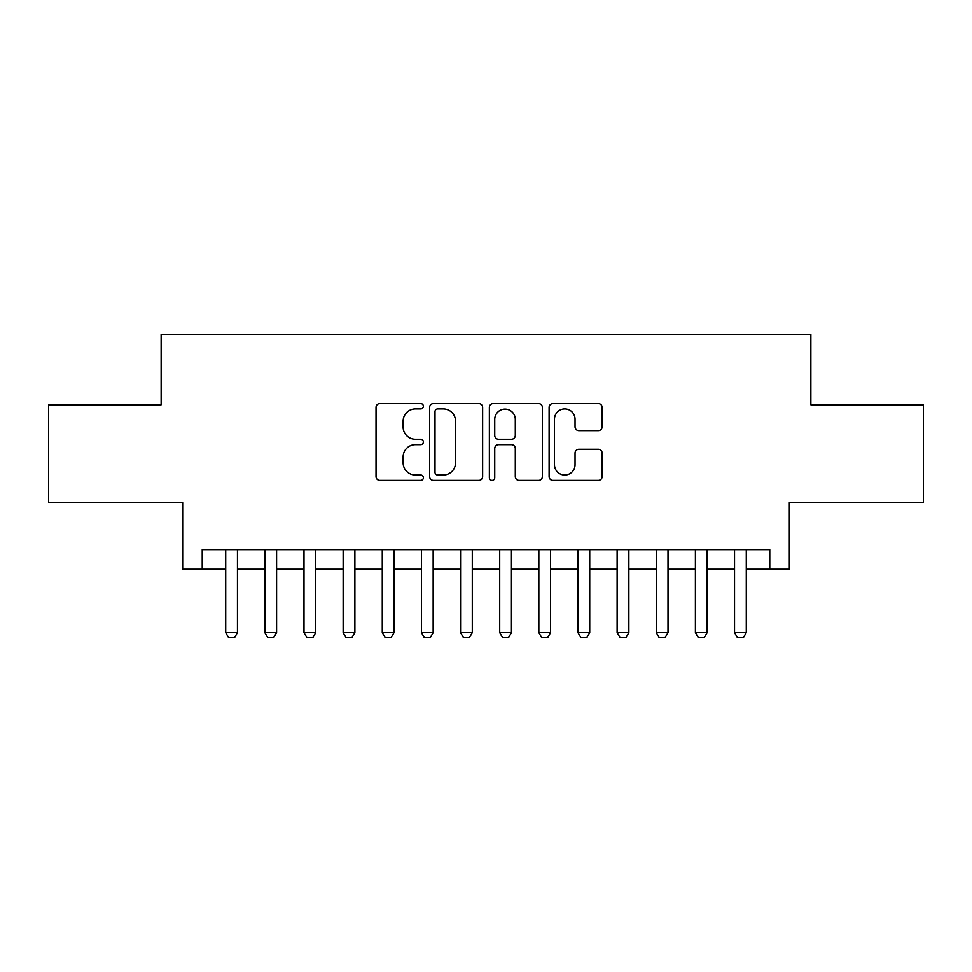 <?xml version="1.0" encoding="UTF-8"?>
<svg xmlns="http://www.w3.org/2000/svg" width="972" height="972" viewBox="0 0 972 972"><rect width="100%" height="100%" fill="white"/><g stroke="black" fill="none" stroke-linecap="round" stroke-linejoin="round"><path stroke-width="1.46" d="M423.379 406.235A2.685 2.685 0 0 0 420.682 403.55L379.87 403.55A3.839 3.839 0 0 0 376.03 407.39L376.03 476.547A3.839 3.839 0 0 0 379.87 480.387L420.682 480.387A2.685 2.685 0 0 0 423.379 477.702A2.685 2.685 0 0 0 420.682 475.004L415.409 475.004A12.296 12.296 0 0 1 403.113 462.708L403.113 456.949A12.296 12.296 0 0 1 415.409 444.654L420.682 444.654A2.685 2.685 0 0 0 423.379 441.968A2.685 2.685 0 0 0 420.682 439.271L415.409 439.271A12.296 12.296 0 0 1 403.113 426.987L403.113 421.216A12.296 12.296 0 0 1 415.409 408.92L420.682 408.92A2.685 2.685 0 0 0 423.379 406.235M598.278 430.632A3.839 3.839 0 0 0 602.118 426.793L602.118 407.39A3.839 3.839 0 0 0 598.278 403.55L552.947 403.55A3.839 3.839 0 0 0 549.107 407.39L549.107 476.547A3.839 3.839 0 0 0 552.947 480.387L598.278 480.387A3.839 3.839 0 0 0 602.118 476.547L602.118 453.11A3.839 3.839 0 0 0 598.278 449.271L578.875 449.271A3.839 3.839 0 0 0 575.035 453.11L575.035 464.725A10.279 10.279 0 0 1 564.756 475.004A10.279 10.279 0 0 1 554.477 464.725L554.477 419.199A10.279 10.279 0 0 1 564.756 408.92A10.279 10.279 0 0 1 575.035 419.199L575.035 426.793A3.839 3.839 0 0 0 578.875 430.632L598.278 430.632M202.225 569.179L202.225 549.605L769.775 549.605L769.775 569.179L789.337 569.179L789.337 502.633L923.4 502.633L923.4 404.777L810.867 404.777L810.867 334.332L161.133 334.332L161.133 404.777L48.6 404.777L48.6 502.633L182.663 502.633L182.663 569.179L225.711 569.179M482.634 407.39A3.839 3.839 0 0 0 478.795 403.55L433.463 403.55A3.839 3.839 0 0 0 429.624 407.39L429.624 476.547A3.839 3.839 0 0 0 433.463 480.387L478.795 480.387A3.839 3.839 0 0 0 482.634 476.547L482.634 407.39M493.205 403.55L538.537 403.55A3.839 3.839 0 0 1 542.376 407.39L542.376 476.547A3.839 3.839 0 0 1 538.537 480.387L519.133 480.387A3.839 3.839 0 0 1 515.294 476.547L515.294 448.493A3.839 3.839 0 0 0 511.454 444.654L498.587 444.654A3.839 3.839 0 0 0 494.736 448.493L494.736 477.702A2.685 2.685 0 0 1 492.051 480.387A2.685 2.685 0 0 1 489.366 477.702L489.366 407.39A3.839 3.839 0 0 1 493.205 403.55M237.46 569.179L264.858 569.179M276.595 569.179L303.993 569.179M315.742 569.179L343.14 569.179M354.877 569.179L382.275 569.179M394.025 569.179L421.423 569.179M433.16 569.179L460.558 569.179M472.295 569.179L499.705 569.179M511.442 569.179L538.84 569.179M550.577 569.179L577.976 569.179M589.725 569.179L617.123 569.179M628.86 569.179L656.258 569.179M668.007 569.179L695.405 569.179M707.142 569.179L734.54 569.179M746.289 569.179L769.775 569.179M437.692 408.92A2.685 2.685 0 0 0 434.994 411.618L434.994 472.319A2.685 2.685 0 0 0 437.692 475.004L443.256 475.004A12.296 12.296 0 0 0 455.552 462.708L455.552 421.216A12.296 12.296 0 0 0 443.256 408.92L437.692 408.92M515.294 419.394A10.279 10.279 0 0 0 505.015 409.115A10.279 10.279 0 0 0 494.736 419.394L494.736 435.432A3.839 3.839 0 0 0 498.587 439.271L511.454 439.271A3.839 3.839 0 0 0 515.294 435.432L515.294 419.394M237.46 549.605L237.46 632.578L234.519 637.668L228.651 637.668L225.711 632.578L225.711 549.605M225.711 632.578L237.46 632.578M276.595 549.605L276.595 632.578L273.654 637.668L267.786 637.668L264.858 632.578L264.858 549.605M264.858 632.578L276.595 632.578M315.742 549.605L315.742 632.578L312.802 637.668L306.933 637.668L303.993 632.578L303.993 549.605M303.993 632.578L315.742 632.578M354.877 549.605L354.877 632.578L351.937 637.668L346.068 637.668L343.14 632.578L343.14 549.605M343.14 632.578L354.877 632.578M394.025 549.605L394.025 632.578L391.084 637.668L385.216 637.668L382.275 632.578L382.275 549.605M382.275 632.578L394.025 632.578M433.16 549.605L433.16 632.578L430.219 637.668L424.351 637.668L421.423 632.578L421.423 549.605M421.423 632.578L433.16 632.578M472.295 549.605L472.295 632.578L469.367 637.668L463.498 637.668L460.558 632.578L460.558 549.605M460.558 632.578L472.295 632.578M511.442 549.605L511.442 632.578L508.502 637.668L502.633 637.668L499.705 632.578L499.705 549.605M499.705 632.578L511.442 632.578M550.577 549.605L550.577 632.578L547.649 637.668L541.781 637.668L538.84 632.578L538.84 549.605M538.84 632.578L550.577 632.578M589.725 549.605L589.725 632.578L586.784 637.668L580.916 637.668L577.976 632.578L577.976 549.605M577.976 632.578L589.725 632.578M628.86 549.605L628.86 632.578L625.932 637.668L620.063 637.668L617.123 632.578L617.123 549.605M617.123 632.578L628.86 632.578M668.007 549.605L668.007 632.578L665.067 637.668L659.198 637.668L656.258 632.578L656.258 549.605M656.258 632.578L668.007 632.578M707.142 549.605L707.142 632.578L704.214 637.668L698.346 637.668L695.405 632.578L695.405 549.605M695.405 632.578L707.142 632.578M746.289 549.605L746.289 632.578L743.349 637.668L737.481 637.668L734.54 632.578L734.54 549.605M734.54 632.578L746.289 632.578"/></g></svg>
